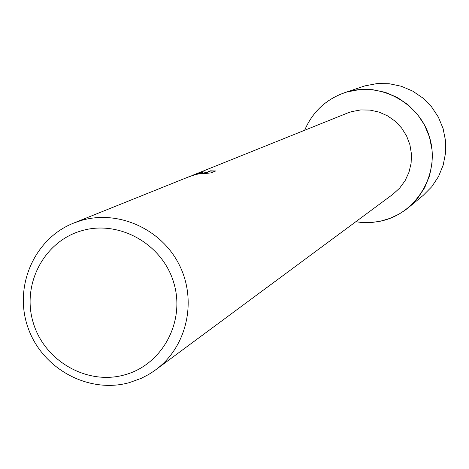 <?xml version="1.0" encoding="UTF-8"?>
<svg xmlns="http://www.w3.org/2000/svg" width="469" height="469" viewBox="0 0 469 469"><rect width="100%" height="100%" fill="white"/><g stroke="black" fill="none" stroke-linecap="round" stroke-linejoin="round"><path stroke-width="0.7" d="M191.927 175.576L347.371 113.099L351.644 111.622L360.737 109.934L369.994 110.092L379.063 112.097L387.576 115.861L395.197 121.242L401.622 128.031L406.588 135.951L409.9 144.692L411.43 153.902L411.12 163.218L408.974 172.27L405.093 180.688L399.623 188.151L392.788 194.365L153.955 371.079L148.685 374.467L141.275 378.319L129.508 382.587C88.653 394.112 42.216 368.869 28.046 327.767C13.372 286.835 34.108 238.721 73.639 223.092L81.201 220.489C118.37 209.543 161.6 229.03 179.369 265.049C197.414 300.94 186.855 346.99 155.655 369.853M346.978 91.959C380.922 81.7 419.878 103.151 429.68 137.728C439.992 172.164 418.647 210.827 384.527 220.178L378.471 221.585L370.24 222.558L361.951 222.494L355.766 221.761L364.02 222.605L372.31 222.412L380.506 221.18L390.073 218.337L398.89 214.198L405.439 209.965L408.517 207.568L417.592 198.393L424.715 187.6L429.604 175.594L432.078 162.831L432.031 149.799L429.463 137.001L424.468 124.924L417.24 114.031L408.059 104.751L397.272 97.429L385.301 92.346L372.603 89.69L359.664 89.561L346.978 91.959C327.057 98.314 312.946 111.089 304.639 130.271C312.477 112.038 325.721 99.545 344.369 92.78L346.978 91.959M195.637 174.421L203.001 172.774L196.206 174.192L188.978 176.743L195.637 174.421M193.392 174.972L203.376 171.847L206.776 172.346L210.517 170.822L215.693 170.962M215.699 170.962L211.109 172.85L202.274 173.876L204.337 173.313C203.822 172.844 200.498 173.389 194.359 174.937L187.113 177.493M81.641 230.748C119.149 219.574 162.585 244.027 173.811 282.918C185.601 321.658 162.309 364.782 124.602 374.872C87.052 385.536 44.426 361.048 33.229 322.666C21.474 284.443 43.963 241.353 81.641 230.748M197.771 174.04L203.001 172.774M188.157 177.083L188.978 176.743M215.353 171.103L210.569 171.009L206.829 172.533L203.435 172.035L195.245 174.468M344.369 92.78L364.894 85.88L376.924 83.605L389.194 83.722L401.235 86.232L412.585 91.045L422.804 97.98L431.509 106.768L438.351 117.08L443.082 128.518L445.509 140.641L445.55 152.988L443.199 165.082L438.556 176.467L431.797 186.697L423.19 195.397L408.517 207.568M187.125 177.487L73.639 223.092"/></g></svg>
